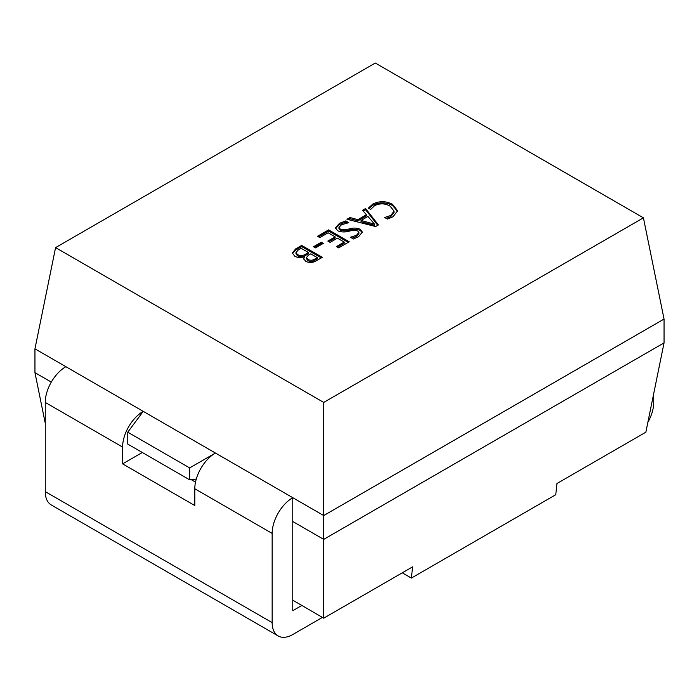 <?xml version="1.0" encoding="UTF-8"?>
<svg xmlns="http://www.w3.org/2000/svg" width="699" height="699" viewBox="0 0 699 699"><rect width="100%" height="100%" fill="white"/><g stroke="black" fill="none" stroke-linecap="round" stroke-linejoin="round"><path stroke-width="1.05" d="M189.647 467.919L127.768 432.192L127.768 444.101L189.647 479.829L189.647 467.919L215.432 453.039L143.234 411.353A29.166 16.837 120 0 0 122.613 447.08L122.613 463.865L194.803 505.543L194.803 488.758A29.166 16.837 -60 0 1 215.432 453.039L65.889 366.695A29.166 16.837 120 0 0 45.26 402.423L45.26 491.624A29.166 16.837 120 0 0 51.307 504.975L278.193 635.968A29.166 16.837 120 0 0 292.776 634.526L322.405 617.418M196.279 479.06L189.647 479.829M127.768 432.192L143.234 411.353M51.307 382.1L34.95 372.654L45.26 423.262M292.776 521.506L292.776 610.708L301.863 605.456L323.716 618.178L323.716 515.556L292.776 497.688L292.776 521.506L323.716 539.375L664.05 342.886L645.85 432.2L556.972 483.507L555.766 494.717L411.379 578.073L402.274 572.822M375.643 226.537L346.966 219.276L349.989 217.529L357.862 219.669L366.381 214.75L362.563 210.268L365.577 208.529L378.412 224.938L375.643 226.537M319.801 237.573L317.538 236.271L328.609 229.875L349.229 241.784L338.666 247.883L336.402 246.581L344.196 242.072L337.407 238.158L330.111 242.37L327.848 241.059L335.144 236.847L328.102 232.784L319.801 237.573M295.563 248.958L301.688 245.419L322.318 257.328L316.359 260.762C313.003 262.772 309.474 262.981 305.751 261.417L303.619 258.508L304.414 256.516C301.086 257.922 297.879 257.835 294.812 256.262L292.365 253.003L295.563 248.958L295.563 250.146L301.688 246.607L301.688 245.419M323.716 402.423L643.421 217.843L375.284 63.032L55.579 247.612L323.716 402.423L323.716 515.556L664.05 319.067L664.05 342.886M315.529 247.883L313.51 246.721L321.313 242.221L323.322 243.383L315.529 247.883M345.769 220.91L348.792 222.649L341.47 224.772L338.954 227.446L340.238 229.036C343.157 229.91 346.215 229.84 349.404 228.826C353.353 227.725 356.979 227.883 360.3 229.298L362.379 232.094L358.535 236.699L353.441 238.988L350.426 237.249L356.49 235.266L358.893 232.522L357.801 231.054C355.109 230.181 352.252 230.216 349.238 231.168C345.096 232.339 341.252 232.208 337.696 230.766L335.433 227.865L339.513 223.287L345.769 220.91L345.769 222.099L347.062 222.85M370.671 209.438L368.408 208.127L372.768 204.091C379.461 200.788 386.075 200.884 392.611 204.388L397.591 210.757L393.074 216.76L387.403 219.093L384.633 217.494L390.785 215.467L394.079 211.124L390.016 206.083C385.027 203.304 379.906 203.147 374.647 205.62L370.671 209.438M653.74 393.493L653.74 402.309A29.166 16.837 -60 0 1 647.859 422.362M301.863 605.456L292.776 600.214M323.716 618.178L412.593 566.872L411.379 578.073M65.889 366.695L34.95 348.836L55.579 247.612M34.95 372.654L34.95 348.836M643.421 217.843L664.05 319.067M278.193 635.968A29.166 16.837 120 0 1 272.156 622.617L272.156 533.416A29.166 16.837 120 0 1 292.776 497.688L215.432 453.039M191.211 479.645L195.519 482.135M142.299 452.498L122.613 463.865M301.688 246.607L321.287 257.922M303.698 259.102L304.476 256.542M292.435 253.597L295.563 250.146M295.965 252.636L295.965 253.824L297.591 255.86C300.509 257.145 303.252 256.944 305.821 255.257L308.477 253.72L308.477 252.531L301.19 248.32L298.106 250.102L295.965 252.636L297.591 254.672C300.509 255.956 303.252 255.755 305.821 254.069L308.477 252.531M306.459 257.555L306.459 258.744L308.049 260.736C310.4 261.793 312.628 261.644 314.733 260.281L317.285 258.805L317.285 257.616L310.749 253.842L308.416 255.179L306.459 257.555L308.049 259.539C310.4 260.605 312.628 260.456 314.733 259.093L317.285 257.616M314.733 260.281L314.733 259.093M308.049 260.736L308.049 259.539M305.821 255.257L305.821 254.069M297.591 255.86L297.591 254.672M314.541 247.315L321.313 243.409L321.313 242.221M321.313 243.409L322.291 243.977M318.569 236.865L328.609 231.072L328.609 229.875M328.609 231.072L348.198 242.378M337.434 247.175L344.196 243.269L344.196 242.072M328.88 241.653L335.144 238.036L335.144 236.847M338.954 227.446L338.954 228.634L340.238 230.233L340.238 229.036M340.238 230.233C343.157 231.107 346.215 231.037 349.404 230.023C353.353 228.914 356.979 229.071 360.3 230.487L360.3 229.298M360.3 230.487L362.3 232.697M352.051 238.184L356.49 236.463L356.49 235.266M356.49 236.463L358.893 233.711L358.893 232.522M335.52 228.459L339.513 224.484L339.513 223.287M339.513 224.484L345.769 222.099M348.399 219.635L349.989 218.726L349.989 217.529M349.989 218.726L357.862 220.858L357.862 219.669M357.862 220.858L366.381 215.939L366.381 214.75M363.244 211.072L365.577 209.717L365.577 208.529M365.577 209.717L377.766 225.314M361.051 220.438L361.051 221.627L374.603 225.428L374.603 224.23L367.945 216.454L361.051 220.438L374.603 224.23M374.533 225.462L374.533 224.274M372.768 224.816L372.768 223.619M368.932 208.433L372.768 205.279L372.768 204.091M372.768 205.279C379.461 201.976 386.075 202.072 392.611 205.576L392.611 204.388M392.611 205.576L397.556 211.351M386.206 218.403L390.785 216.664L390.785 215.467M390.785 216.664L394.079 212.313L394.079 211.124M122.613 447.08L45.26 402.423M272.156 622.617L45.26 491.624M272.156 533.416L194.803 488.758M349.404 230.023L349.404 228.826"/></g></svg>
